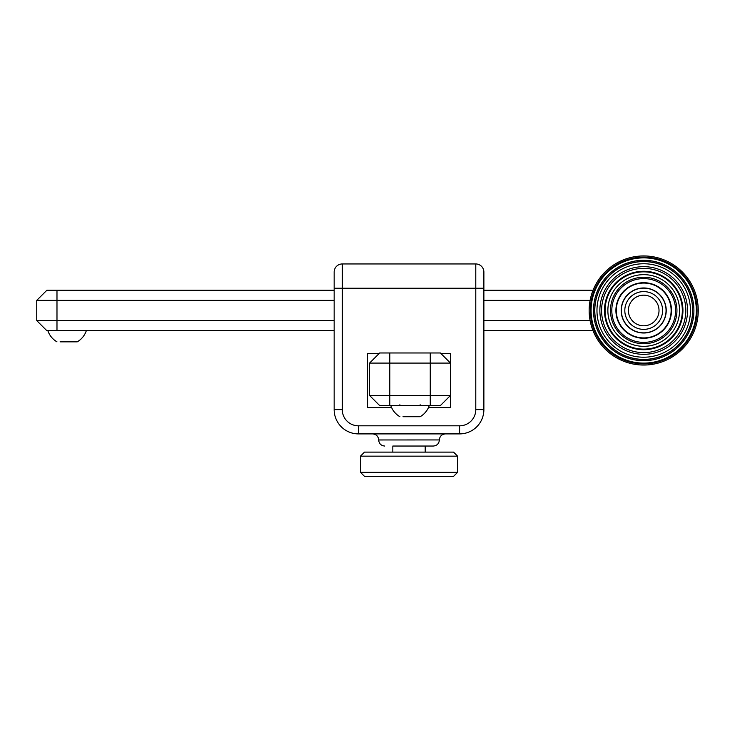 <?xml version="1.0" encoding="UTF-8"?>
<svg xmlns="http://www.w3.org/2000/svg" width="735" height="735" viewBox="0 0 735 735"><rect width="100%" height="100%" fill="white"/><g stroke="black" fill="none" stroke-linecap="round" stroke-linejoin="round"><path stroke-width="1.1" d="M334.159 320.607L36.75 320.607L36.75 300.376L334.159 300.376M483.878 288.23L483.878 272.051L483.878 288.23L475.784 288.23L475.784 409.625A16.188 16.188 0 0 1 459.595 425.813L358.441 425.813A16.188 16.188 0 0 1 342.253 409.625L342.253 288.23L475.784 288.23L475.784 263.957A8.094 8.094 0 0 1 483.878 272.051A8.094 8.094 0 0 0 475.784 263.957A8.094 8.094 0 0 1 481.508 266.327A8.094 8.094 0 0 0 475.784 263.957L342.253 263.957A8.094 8.094 0 0 0 334.159 272.051L334.159 290.261L46.865 290.261L36.75 300.376L36.75 320.607L46.865 330.722L334.159 330.722L334.159 409.625A24.283 24.283 0 0 0 358.441 433.898L459.595 433.898A24.283 24.283 0 0 0 483.878 409.625L483.878 288.23L483.878 290.261L593.044 290.261M476.767 426.787A24.283 24.283 0 0 0 483.878 409.625L483.878 330.722L593.044 330.722M483.878 300.376L590.104 300.376M590.104 320.607L483.878 320.607M60.086 341.848L77.212 341.848A20.268 20.268 0 0 0 86.317 330.722M77.212 341.848L74.106 341.848M47.876 330.722A20.268 20.268 0 0 0 56.981 341.848M70.606 341.848L63.596 341.848M403.019 416.708L420.144 416.708A20.268 20.268 0 0 0 429.249 405.582M420.144 416.708L417.039 416.708M390.809 405.582A20.268 20.268 0 0 0 399.913 416.708M413.529 416.708L406.529 416.708M392.83 452.108L392.83 446.044L433.292 446.044L425.207 446.044L425.207 452.108M439.365 439.934L378.672 439.971L439.365 439.934C439.723 436.268 441.735 434.256 445.392 433.898L392.83 433.898M440.779 353.379L450.491 353.379L450.491 407.603L428.45 407.603M391.608 407.603L367.546 407.603L367.546 353.379L379.278 353.379M342.253 263.957L342.253 288.23L334.159 288.23L334.159 409.625A24.283 24.283 0 0 0 341.27 426.787M389.798 405.582L389.798 395.458L369.567 395.458L379.683 405.582L440.375 405.582L450.491 395.458L389.798 395.458L389.798 363.09L450.491 363.09L440.375 352.975L379.683 352.975L369.567 363.09L389.798 363.09L389.798 352.975M450.491 395.458L450.491 363.09M369.567 363.09L369.567 395.458M457.574 472.339L457.574 456.159L360.462 456.159L360.462 472.339L364.505 476.39L453.532 476.39L457.574 472.339L360.462 472.339M360.462 456.159L364.505 452.108L453.532 452.108L457.574 456.159M593.494 310.492A50.21 50.21 0 0 0 643.704 360.692A50.21 50.21 0 0 0 693.904 310.492A50.21 50.21 0 0 0 643.704 260.282A50.21 50.21 0 0 0 593.494 310.492M692.719 310.492A49.015 49.015 0 0 1 643.704 359.507A49.015 49.015 0 0 1 594.688 310.492A49.015 49.015 0 0 1 643.704 261.467A49.015 49.015 0 0 1 692.719 310.492A49.015 49.015 0 0 0 643.704 261.467A49.015 49.015 0 0 0 594.688 310.492A49.015 49.015 0 0 0 643.704 359.507A49.015 49.015 0 0 0 692.719 310.492M591.087 310.492A52.617 52.617 0 0 0 643.704 363.099A52.617 52.617 0 0 0 696.321 310.492A52.617 52.617 0 0 0 643.704 257.875A52.617 52.617 0 0 0 591.087 310.492M590.343 310.492A53.361 53.361 0 0 0 643.704 363.853A53.361 53.361 0 0 0 697.065 310.492A53.361 53.361 0 0 0 643.704 257.131A53.361 53.361 0 0 0 590.343 310.492M589.158 310.492A54.546 54.546 0 0 0 643.704 365.038A54.546 54.546 0 0 0 698.25 310.492A54.546 54.546 0 0 0 643.704 255.945A54.546 54.546 0 0 0 589.158 310.492M599.87 310.492A43.834 43.834 0 0 0 643.704 354.325A43.834 43.834 0 0 0 687.537 310.492A43.834 43.834 0 0 0 643.704 266.658A43.834 43.834 0 0 0 599.87 310.492M601.588 310.492A42.116 42.116 0 0 0 643.704 352.607A42.116 42.116 0 0 0 685.819 310.492A42.116 42.116 0 0 0 643.704 268.376A42.116 42.116 0 0 0 601.588 310.492M596.967 310.492A46.737 46.737 0 0 0 643.704 357.219A46.737 46.737 0 0 0 690.441 310.492A46.737 46.737 0 0 0 643.704 263.755A46.737 46.737 0 0 0 596.967 310.492M594.799 310.492A48.905 48.905 0 0 0 643.704 359.397A48.905 48.905 0 0 0 692.609 310.492A48.905 48.905 0 0 0 643.704 261.587A48.905 48.905 0 0 0 594.799 310.492M621.176 310.492A22.528 22.528 0 0 0 643.704 333.01A22.528 22.528 0 0 0 666.232 310.492A22.528 22.528 0 0 0 643.704 287.964A22.528 22.528 0 0 0 621.176 310.492M621.351 310.492A22.353 22.353 0 0 0 643.704 332.845A22.353 22.353 0 0 0 666.057 310.492A22.353 22.353 0 0 0 643.704 288.129A22.353 22.353 0 0 0 621.351 310.492M616.279 310.492A27.425 27.425 0 0 0 643.704 337.916A27.425 27.425 0 0 0 671.129 310.492A27.425 27.425 0 0 0 643.704 283.058A27.425 27.425 0 0 0 616.279 310.492M615.912 310.492A27.792 27.792 0 0 0 643.704 338.284A27.792 27.792 0 0 0 671.496 310.492A27.792 27.792 0 0 0 643.704 282.699A27.792 27.792 0 0 0 615.912 310.492M611.805 310.492A31.89 31.89 0 0 0 643.704 342.381A31.89 31.89 0 0 0 675.594 310.492A31.89 31.89 0 0 0 643.704 278.593A31.89 31.89 0 0 0 611.805 310.492M610.463 310.492A33.24 33.24 0 0 0 643.704 343.732A33.24 33.24 0 0 0 676.944 310.492A33.24 33.24 0 0 0 643.704 277.242A33.24 33.24 0 0 0 610.463 310.492M607.863 310.492A35.84 35.84 0 0 0 643.704 346.332A35.84 35.84 0 0 0 679.544 310.492A35.84 35.84 0 0 0 643.704 274.651A35.84 35.84 0 0 0 607.863 310.492M605.08 310.492A38.624 38.624 0 0 0 643.704 349.116A38.624 38.624 0 0 0 682.328 310.492A38.624 38.624 0 0 0 643.704 271.858A38.624 38.624 0 0 0 605.08 310.492M604.473 310.492A39.231 39.231 0 0 0 643.704 349.722A39.231 39.231 0 0 0 682.934 310.492A39.231 39.231 0 0 0 643.704 271.261A39.231 39.231 0 0 0 604.473 310.492M56.981 330.722L56.981 290.261M336.529 266.327A8.094 8.094 0 0 0 334.159 272.051M342.253 409.625L334.159 409.625M483.878 409.625L475.784 409.625M459.595 425.813L459.595 433.898M358.441 433.898L358.441 425.813M430.26 352.975L430.26 405.582M643.704 329.372A18.889 18.889 0 0 0 662.593 310.492A18.889 18.889 0 0 0 643.704 291.602A18.889 18.889 0 0 0 624.814 310.492A18.889 18.889 0 0 0 643.704 329.372M643.704 295.176A15.316 15.316 0 0 1 659.019 310.492A15.316 15.316 0 0 1 643.704 325.798A15.316 15.316 0 0 1 628.388 310.492A15.316 15.316 0 0 1 643.704 295.176M56.981 329.914L56.172 330.722M420.144 404.764L420.953 405.582M399.913 404.764L399.105 405.582M439.365 439.971C439.006 443.655 436.985 445.676 433.292 446.044M378.672 439.934C378.314 436.268 376.302 434.256 372.645 433.898M378.672 439.971C379.03 443.655 381.052 445.676 384.736 446.044"/></g></svg>
